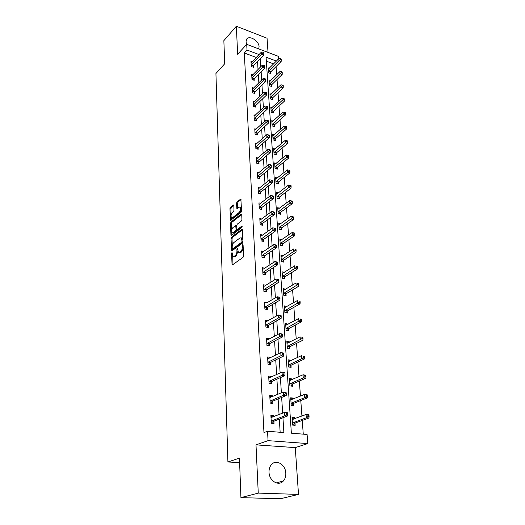 <?xml version="1.0" encoding="UTF-8"?>
<svg xmlns="http://www.w3.org/2000/svg" width="525" height="525" viewBox="0 0 525 525"><rect width="100%" height="100%" fill="white"/><g stroke="black" fill="none" stroke-linecap="round" stroke-linejoin="round"><path stroke-width="0.79" d="M231.991 252.486L231.623 253.477L232.017 264.154L232.621 264.771L243.029 257.401L243.574 255.957L243.088 245.096L242.642 244.689L242.327 247.091C242.301 249.145 241.723 250.681 240.601 251.698L239.735 252.322L238.435 252.368L237.543 248.614L236.893 249.624L236.946 251.009C236.913 253.05 236.348 254.566 235.246 255.563L234.393 256.18L233.133 256.22L231.991 252.486M258.74 48.897L259.074 46.784C259.009 40.733 248.87 34.716 246.533 39.408L246.022 41.81L246.658 44.382M269.03 472.297C269.181 480.926 278.69 486.629 283.349 480.992C285.141 478.938 285.961 476.313 285.81 473.123C285.574 464.527 276.091 458.883 271.412 464.651C269.712 466.646 268.912 469.199 269.03 472.297M233.809 205.459L233.218 204.967L230.462 207.231L229.95 208.622L230.56 220.382L241.027 212.336L241.559 210.912L240.863 199.001L237.018 201.849L236.499 203.26L236.887 208.622L239 207.211L240.115 207.113C240.968 208.773 240.673 210.525 239.223 212.376L232.595 217.658L231.532 217.744C230.692 216.11 230.98 214.377 232.398 212.546L233.487 211.667L233.999 210.262L233.809 205.459L231.394 207.467L230.888 208.852L231.125 215.086M256.318 57.455L244.309 52.986L247.012 50.046L246.704 44.33L278.303 56.313L278.506 58.958M240.929 497.628L258.261 493.106L298.502 494.406L280.468 498.75L240.929 497.628L239.452 458.108L227.916 461.987L215.933 73.5L224.72 63.768L223.853 40.655L236.342 26.25L237.654 54.265L246.704 44.33M298.502 494.406L295.273 447.608L255.997 444.865L258.261 493.106M255.997 444.865L268.052 440.646L267.547 431.255L283.881 432.58L282.942 417.742M244.309 52.986L263.963 432.567L267.547 431.255M231.584 237.11L231.066 238.514L231.499 250.162L232.096 250.747L242.393 243.167L242.937 241.73L242.406 229.891L241.782 229.34L231.584 237.11L232.536 237.326L232.017 238.731L232.28 245.713M230.928 234.846L230.501 223.42L231.013 222.029L241.106 214.043L241.723 214.561L241.94 219.509L241.408 220.94L237.254 224.175L236.729 225.593L236.86 228.874L237.471 229.425L241.815 226.085L241.881 227.469L231.518 235.397L230.928 234.846L231.879 235.069L231.768 232.135M268.032 52.421L267.054 38.233L236.342 26.25M227.916 461.987L239.623 462.63M280.147 432.278L279.346 419.114M279.07 414.573L278.112 398.921M277.837 394.341L276.911 379.194M276.629 374.568L275.737 359.907M275.448 355.241L274.588 341.053M274.299 336.348L273.459 322.606M273.171 317.874L272.363 304.572M272.068 299.808L271.287 286.919M270.992 282.128L270.231 269.647M269.942 264.83L269.2 252.735M268.905 247.898L268.19 236.184M267.894 231.322L267.205 219.968M266.903 215.086L266.234 204.087M265.939 199.185L265.289 188.527M264.987 183.612L264.357 173.276M264.055 168.348L263.445 158.333M263.143 153.392L262.553 143.679M262.251 138.725L261.68 129.314M261.378 124.353L260.82 115.224M260.518 110.25L259.973 101.404M259.672 96.423L259.147 87.846M258.845 82.858L258.339 74.543M258.031 69.549L257.545 61.484M273.63 416.686L273.571 415.688L270.887 415.439L271.327 423.229L274.017 423.465L273.899 421.365M272.468 396.618L272.423 395.791L269.765 395.502L270.191 403.115L272.862 403.39L272.738 401.336M271.333 377.002L271.294 376.34L268.669 376.012L269.089 383.453L271.727 383.768L271.609 381.76M270.224 357.827L270.198 357.322L267.599 356.954L268.006 364.232L270.618 364.586L270.506 362.617M269.141 339.078L269.122 338.717L266.549 338.323L266.949 345.443L269.535 345.824L269.423 343.901M268.085 320.742L265.525 320.092L265.912 327.055L268.472 327.475L268.367 325.592M267.048 302.8L264.521 302.262L264.902 309.074L267.435 309.52L267.33 307.683M265.972 285.285L263.537 284.806L263.911 291.473L266.418 291.952L266.319 290.154M264.843 268.196L262.579 267.724L262.946 274.253L265.427 274.759L265.328 272.993M263.747 251.468L261.634 250.996L261.995 257.388L264.456 257.919L264.357 256.193M262.69 235.082L260.715 234.616L261.069 240.877L263.504 241.434L263.406 239.741M261.673 219.03L259.809 218.571L260.157 224.7L262.566 225.284L262.474 223.63M260.676 203.306L258.93 202.847L259.265 208.858L261.653 209.468L261.562 207.841M259.717 187.891L258.064 187.445L258.392 193.331L260.761 193.961L260.669 192.373M258.779 172.791L257.211 172.344L257.539 178.119L259.882 178.769L259.79 177.207M257.86 157.979L256.377 157.546L256.699 163.203L259.022 163.872L258.93 162.35M256.974 143.463L255.563 143.03L255.872 148.582L258.175 149.271L258.09 147.774M256.102 129.222L254.763 128.796L255.071 134.236L257.348 134.951L257.263 133.481M255.255 115.257L253.975 114.837L254.277 120.172L256.535 120.901L256.456 119.464M254.428 101.548L253.207 101.141L253.503 106.378L255.741 107.12L255.662 105.709M253.621 88.102L252.453 87.701L252.742 92.84L254.96 93.601L254.881 92.21M252.827 74.911L251.711 74.511L251.993 79.551L254.192 80.332L254.113 78.967M252.052 61.957L250.983 61.563L251.258 66.511L253.437 67.305L253.365 65.966M303.266 434.155L302.249 420.453M301.928 416.043L300.779 400.529M300.451 396.08L299.335 381.052M299.007 376.563L297.931 362.007M297.596 357.486L296.553 343.376M296.212 338.828L295.201 325.159M294.866 320.578L293.882 307.328M293.541 302.728L292.589 289.879M292.248 285.252L291.329 272.797M290.981 268.15L290.089 256.075M289.748 251.403L288.881 239.689M288.533 235.003L287.693 223.643M287.346 218.938L286.525 207.92M286.178 203.201L285.39 192.518M285.036 187.779L284.268 177.411M283.92 172.666L283.178 162.606M282.824 157.848L282.102 148.089M281.748 143.325L281.046 133.849M280.691 129.078L280.015 119.877M279.661 115.1L278.998 106.175M278.644 101.391L278.007 92.728M277.653 87.938L277.029 79.524M276.675 74.734L276.071 66.57M273.623 63.892L266.332 61.176M294.709 418.72L294.637 417.67L292.038 417.428L292.563 425.092L295.168 425.322L295.024 423.255M293.331 398.967L293.265 398.075L290.699 397.792L291.211 405.293L293.79 405.556L293.646 403.535M291.985 379.654L291.933 378.912L289.387 378.597L289.892 385.928L292.445 386.229L292.307 384.254M290.666 360.767L290.627 360.17L288.107 359.822L288.599 366.995L291.126 367.329L290.988 365.393M289.373 342.287L289.347 341.841L286.853 341.453L287.332 348.469L289.833 348.843L289.702 346.946M288.113 324.214L285.626 323.479L286.092 330.35L288.573 330.75L288.442 328.893M286.88 306.521L284.425 305.891L284.885 312.611L287.339 313.044L287.208 311.227M285.672 289.203L283.251 288.665L283.697 295.247L286.125 295.713L286.007 293.934M284.425 272.291L282.096 271.806L282.535 278.25L284.944 278.742L284.826 276.997M283.139 255.773L280.967 255.288L281.4 261.601L283.782 262.119L283.664 260.413M281.899 239.584L279.864 239.111L280.284 245.293L282.647 245.838L282.535 244.164M280.691 223.729L278.782 223.256L279.195 229.313L281.538 229.884L281.42 228.244M279.523 208.189L277.718 207.723L278.125 213.655L280.448 214.246L280.337 212.645M278.381 192.951L276.682 192.491L277.082 198.312L279.379 198.923L279.267 197.354M277.272 178.014L275.664 177.562L276.052 183.264L278.329 183.901L278.224 182.359M276.189 163.367L274.66 162.921L275.048 168.518L277.298 169.168L277.193 167.659M275.133 149.002L273.683 148.555L274.057 154.048L276.294 154.724L276.189 153.241M274.103 134.905L272.718 134.472L273.085 139.86L275.303 140.549L275.205 139.092M273.098 121.078L271.779 120.652L272.14 125.934L274.332 126.643L274.234 125.213M272.114 107.513L270.848 107.087L271.202 112.271L273.381 113L273.289 111.595M271.149 94.192L269.942 93.772L270.29 98.864L272.449 99.606L272.35 98.234M270.204 81.119L269.049 80.706L269.391 85.7L271.53 86.461L271.438 85.109M269.279 68.283L268.17 67.876L268.511 72.778L270.631 73.552L270.539 72.227M276.412 61.071L266.063 57.192L291.362 433.191L307.092 434.464L307.788 443.579L268.052 440.646M295.273 447.608L307.788 443.579M259.061 54.561L247.012 50.046M282.653 413.182L281.662 397.445M281.374 392.831L280.416 377.606M280.12 372.96L279.188 358.221M278.893 353.535L277.994 339.275M277.699 334.55L276.826 320.742M276.524 315.984L275.684 302.617M275.382 297.832L274.568 284.885M274.26 280.074L273.473 267.533M273.164 262.697L272.403 250.556M272.094 245.687L271.353 233.927M271.044 229.044L270.322 217.645M270.014 212.743L269.318 201.705M269.01 196.783L268.334 186.08M268.019 181.145L267.369 170.776M267.054 165.828L266.424 155.774M266.109 150.813L265.493 141.074M265.184 136.1L264.587 126.656M264.272 121.675L263.694 112.521M263.379 107.527L262.822 98.654M262.507 93.653L261.962 85.05M261.647 80.049L261.122 71.708M260.807 66.695L260.295 58.61M294.637 417.67L292.123 418.609M273.571 415.688L270.959 416.712M272.423 395.791L269.843 396.887M293.265 398.075L290.791 399.085M271.294 376.34L268.754 377.514M291.933 378.912L289.485 379.995M270.198 357.322L267.684 358.568M290.627 360.17L288.212 361.318M269.122 338.717L266.647 340.036M289.347 341.841L286.958 343.048M268.072 320.526L265.624 321.904M288.094 323.899L285.738 325.165M267.041 302.722L277.187 296.756L279.74 297.235L278.906 297.235L278.978 298.39L280.002 298.581L279.93 297.426M286.867 306.338L284.543 307.657M285.672 289.144L283.5 290.443M233.966 256.397L235.357 256.384L234.393 256.18M237.917 251.488L236.217 255.767L235.357 256.384M239.288 252.551L240.706 252.538L239.735 252.322M243.239 248.502L241.579 251.908L240.706 252.538M232.647 255.419L232.995 264.502M242.399 229.825L232.536 237.326M232.404 248.916L232.463 250.471M232.24 248.489L232.66 248.896L241.69 242.228L242.071 241.224L241.336 237.871L240.01 237.93L233.861 242.537C232.778 243.541 232.221 245.044 232.188 247.045L232.24 248.489M232.562 248.942L233.618 249.106L232.66 248.896M242.918 242.091L233.618 249.106M242.812 238.96L242.301 238.094L241.395 237.923M231.689 230.16L231.446 223.65L230.501 223.42M241.717 214.548L231.958 222.252L231.446 223.65M237.307 229.504L238.429 229.648L242.235 226.728M233.002 227.482C231.564 229.32 231.276 231.079 232.148 232.765L233.205 232.7L235.548 230.895L236.073 229.484L235.738 225.638L233.002 227.482M232.792 232.91L234.157 232.916L233.205 232.7M237.011 229.392L236.499 231.118L234.157 232.916M232.142 217.895L233.54 217.888L232.595 217.658M241.513 209.862L240.174 212.605L233.54 217.888M241.421 207.933L240.253 207.257M241.047 199.559L237.956 202.092L237.438 203.497L237.641 208.307M231.203 217.245L231.308 220.067M292.149 419.002L293.285 419.245M293.331 425.165L295.391 422.947L308.943 418.018L306.311 417.769L306.062 414.507L292.182 419.488M292.425 423.019L306.311 417.769L308.017 416.502L309.067 416.601L308.969 415.295L307.912 415.196L308.017 416.502M307.912 415.196L306.062 414.507L308.693 414.763L308.969 415.295M309.067 416.601L308.943 418.018M272.14 417.27L270.979 417.04M271.569 420.807L274.26 421.05L287.556 415.99L284.826 415.734L271.208 421.122M286.552 414.442L284.826 415.734L284.616 412.42L287.332 412.683L287.556 413.221L286.466 413.116L286.552 414.442L287.641 414.547L287.556 413.221M271.005 417.533L284.616 412.42L286.466 413.116M274.26 421.05L272.226 423.308M287.556 415.99L287.641 414.547M290.811 399.446L291.736 399.617M292.051 405.379L294.013 403.22L307.374 397.898L304.769 397.609L304.526 394.419L290.837 399.807M291.073 403.259L304.769 397.609L306.456 396.349L307.499 396.467L307.401 395.187L306.357 395.076L306.456 396.349M306.357 395.076L304.526 394.419L307.132 394.721L307.401 395.187M307.499 396.467L307.374 397.898M289.505 380.317L290.213 380.428M290.798 386.039L292.661 383.933L305.845 378.236L303.266 377.908L303.023 374.798L289.524 380.566M289.754 383.946L303.266 377.908L304.933 376.655L305.963 376.786L305.865 375.539L304.835 375.408L304.933 376.655M304.835 375.408L303.023 374.798L305.603 375.126L305.865 375.539M305.963 376.786L305.845 378.236M270.795 397.327L269.857 397.176M270.434 400.733L273.098 401.015L286.21 395.548L283.513 395.253L270.08 401.054M285.219 393.967L283.513 395.253L283.303 392.011L285.994 392.319L286.21 392.792L285.134 392.674L285.219 393.967L286.296 394.091L286.21 392.792M269.883 397.55L283.303 392.011L285.134 392.674M273.098 401.015L271.162 403.213M286.21 395.548L286.296 394.091M269.483 377.856L268.767 377.757M269.325 381.111L271.963 381.432L284.898 375.585L282.227 375.244L268.977 381.439M283.913 373.964L282.227 375.244L282.023 372.081L284.688 372.428L284.898 372.835L283.828 372.697L283.913 373.964L284.977 374.102L284.898 372.835M268.78 378.013L282.023 372.081L283.828 372.697M271.963 381.432L270.119 383.578M284.898 375.585L284.977 374.102M288.232 361.607L288.73 361.679M289.564 367.126L291.342 365.072L304.349 359.021L301.79 358.654L301.56 355.609L288.238 361.751M288.461 365.052L301.79 358.654L303.437 357.407L304.461 357.551L304.369 356.331L303.345 356.186L303.437 357.407M303.345 356.186L304.369 356.331M304.461 357.551L304.349 359.021M288.35 348.62L290.049 346.618L302.886 340.226L300.353 339.826L300.129 336.853L286.985 343.343M287.201 346.572L301.98 338.586L302.991 338.743L302.899 337.555L301.888 337.391L301.98 338.586M301.888 337.391L302.899 337.555M302.991 338.743L302.886 340.226M287.162 330.52L288.783 328.558L301.448 321.845L298.948 321.418L298.725 318.504L285.751 325.329M285.967 328.486L300.556 320.178L301.56 320.348L301.468 319.187L300.464 319.01L300.556 320.178M300.464 319.01L301.468 319.187M301.56 320.348L301.448 321.845M268.19 358.837L267.697 358.772M268.242 361.928L270.854 362.283L283.612 356.068L280.973 355.694L267.894 362.263M282.634 354.421L280.973 355.694L280.77 352.603L283.408 352.984L283.612 353.338L282.555 353.187L282.634 354.421L283.69 354.572L283.612 353.338M267.704 358.916L280.77 352.603L282.555 353.187M270.854 362.283L269.095 364.383M283.612 356.068L283.69 354.572M267.186 343.173L269.765 343.56L282.358 336.998L279.746 336.591L266.838 343.514M281.387 335.324L279.746 336.591L279.549 333.565L282.161 333.985L281.308 334.11L281.387 335.324L282.437 335.488L282.358 334.281M266.654 340.239L279.549 333.565L281.308 334.11M269.765 343.56L268.085 345.608M282.358 336.998L282.437 335.488M266.149 324.831L268.702 325.251L281.131 318.353L278.545 317.907L265.808 325.172M280.173 316.647L278.545 317.907L278.355 314.954L280.941 315.407L280.094 315.466L280.173 316.647L281.203 316.831L281.131 315.65M265.63 321.969L278.355 314.954L280.094 315.466M268.702 325.251L267.1 327.252M281.131 318.353L281.203 316.831M265.132 306.882L267.665 307.328L279.93 300.123L277.371 299.644L264.797 307.23M278.978 298.39L277.371 299.644L277.187 296.756L278.906 297.235M267.665 307.328L266.123 309.291M279.93 300.123L280.002 298.581M264.141 289.314L266.647 289.8L278.762 282.286L276.222 281.781L263.812 289.675M277.817 280.527L276.222 281.781L276.045 278.952L278.755 279.602L277.738 279.398L277.817 280.527L278.827 280.737L278.755 279.602M263.642 286.604L276.045 278.952L277.738 279.398M266.647 289.8L265.171 291.716M278.762 282.286L278.827 280.737M263.169 272.121L265.65 272.632L277.613 264.836L275.1 264.298L262.848 272.488M276.675 263.058L275.1 264.298L274.923 261.535L277.607 262.165L276.603 261.949L276.675 263.058L277.679 263.274L277.607 262.165M262.677 269.483L274.923 261.535L276.603 261.949M265.65 272.632L264.233 274.516M277.613 264.836L277.679 263.274M262.218 255.294L264.679 255.832L276.491 247.761L274.004 247.196L261.896 255.662M275.559 245.963L274.004 247.196L273.827 244.486L276.478 245.103L275.487 244.873L275.559 245.963L276.55 246.186L276.478 245.103M261.732 252.715L273.827 244.486L275.487 244.873M264.679 255.832L263.307 257.677M276.491 247.761L276.55 246.186M261.293 238.809L263.721 239.374L275.389 231.046L272.928 230.455L260.971 239.183M274.463 229.222L275.448 229.464L275.382 228.401L274.398 228.165L274.463 229.222L272.928 230.455L272.757 227.804L260.807 236.302M263.721 239.374L262.402 241.185M275.389 231.046L275.448 229.464M274.398 228.165L272.757 227.804M260.38 222.666L262.789 223.256L274.312 214.679L271.878 214.062L260.065 223.046M273.4 212.842L274.372 213.091L274.306 212.048L273.328 211.805L273.4 212.842L271.878 214.062L271.707 211.47L259.908 220.218M262.789 223.256L261.516 225.035M274.312 214.679L274.372 213.091M273.328 211.805L271.707 211.47M259.488 206.857L261.87 207.467L273.256 198.653L270.848 198.01L259.173 207.231M272.35 196.796L273.315 197.052L273.249 196.035L272.285 195.779L272.35 196.796L270.848 198.01L270.683 195.471L259.022 204.468M261.87 207.467L260.643 209.206M273.256 198.653L273.315 197.052M272.285 195.779L270.683 195.471M258.608 191.356L260.971 191.993L272.226 182.956L269.837 182.293L258.3 191.743M271.327 181.079L272.285 181.348L272.219 180.351L271.261 180.088L271.327 181.079L269.837 182.293L269.673 179.799L258.149 189.026M260.971 191.993L259.783 193.705M272.226 182.956L272.285 181.348M271.261 180.088L269.673 179.799M257.755 176.17L260.092 176.827L271.215 167.573L268.846 166.891L257.447 176.558M270.322 165.69L271.267 165.966L271.202 164.988L270.257 164.712L270.322 165.69L268.846 166.891L268.688 164.45L257.303 173.9M260.092 176.827L258.943 178.507M271.215 167.573L271.267 165.966M270.257 164.712L268.688 164.45M256.909 161.28L259.232 161.956L270.224 152.506L267.875 151.797L256.613 161.674M269.338 150.603L270.277 150.885L270.211 149.933L269.272 149.645L269.338 150.603L267.875 151.797L267.724 149.408L256.463 159.068M259.232 161.956L258.116 163.616M270.224 152.506L270.277 150.885M269.272 149.645L267.724 149.408M256.088 146.685L258.385 147.381L269.253 137.734L266.93 137.012L255.793 147.079M268.373 135.817L269.299 136.113L269.24 135.174L268.308 134.879L268.373 135.817L266.93 137.012L266.779 134.669L255.649 144.526M258.385 147.381L257.309 149.008M269.253 137.734L269.299 136.113M268.308 134.879L266.779 134.669M255.281 132.372L257.558 133.088L268.301 123.257L265.998 122.509L254.986 132.766M267.428 121.328L268.347 121.623L268.288 120.704L267.363 120.409L267.428 121.328L265.998 122.509L265.847 120.212L254.842 130.259M257.558 133.088L256.508 134.689M268.301 123.257L268.347 121.623M267.363 120.409L265.847 120.212M254.487 118.335L256.745 119.063L267.369 109.062L265.086 108.294L254.198 118.729M266.497 107.12L267.409 107.422L267.35 106.522L266.438 106.214L266.497 107.12L265.086 108.294L264.941 106.043L254.061 116.274M256.745 119.063L255.727 120.645M267.369 109.062L267.409 107.422M266.438 106.214L264.941 106.043M253.706 104.56L255.944 105.308L266.451 95.137L264.187 94.356L253.424 104.961M265.591 93.181L266.497 93.496L266.438 92.617L265.532 92.302L265.591 93.181L264.187 94.356L264.049 92.144L253.286 102.546M255.944 105.308L254.96 106.864M266.451 95.137L266.497 93.496M265.532 92.302L264.049 92.144M285.994 312.808L287.549 310.885L300.051 303.863L297.57 303.404L297.353 300.556L284.55 307.696M284.76 310.793L299.158 302.17L300.156 302.361L300.064 301.219L299.073 301.028L299.158 302.17M299.073 301.028L300.064 301.219M300.156 302.361L300.051 303.863M284.845 295.463L286.342 293.587L298.679 286.276L296.225 285.784L296.008 282.995L283.369 290.437M283.579 293.468L297.8 284.557L298.777 284.753L298.692 283.638L297.708 283.441L297.8 284.557M297.708 283.441L298.692 283.638M298.777 284.753L298.679 286.276M283.717 278.486L285.154 276.642L297.34 269.056L294.906 268.531L294.696 265.801L282.214 273.538M282.417 276.504L296.461 267.317L297.432 267.52L297.347 266.431L296.376 266.221L296.461 267.317M296.376 266.221L297.347 266.431M297.432 267.52L297.34 269.056M282.608 261.863L283.992 260.052L296.021 252.197L293.613 251.652L293.409 248.975L281.085 256.988M281.282 259.895L295.155 250.438L296.12 250.655L296.034 249.585L295.07 249.368L295.155 250.438M295.07 249.368L296.034 249.585M296.12 250.655L296.021 252.197M281.518 245.575L282.857 243.803L294.742 235.692L292.353 235.121L292.149 232.503L279.976 240.772M280.173 243.62L293.875 233.914L294.827 234.143L294.748 233.093L293.797 232.864L293.875 233.914M292.149 232.503L293.797 232.864M294.827 234.143L294.742 235.692M280.455 229.622L281.741 227.876L293.482 219.529L291.113 218.932L290.922 216.366L278.893 224.884M279.083 227.673L292.622 217.724L293.567 217.967L293.488 216.943L292.543 216.7L292.622 217.724M290.922 216.366L292.543 216.7M293.567 217.967L293.482 219.529M279.405 213.983L280.652 212.271L292.248 203.693L289.905 203.07L289.708 200.557L277.83 209.317M278.02 212.054L291.395 201.876L292.333 202.125L292.254 201.121L291.316 200.872L291.395 201.876M289.708 200.557L291.316 200.872M292.333 202.125L292.248 203.693M278.375 198.66L279.582 196.98L291.034 188.173L288.717 187.53L288.527 185.069L276.787 194.06M276.97 196.737L290.187 186.342L291.119 186.598L291.04 185.614L290.115 185.358L290.187 186.342M288.527 185.069L290.115 185.358M291.119 186.598L291.034 188.173M277.364 183.632L278.532 181.985L289.853 172.968L287.549 172.305L287.365 169.89L275.769 179.097M275.947 181.722L289.012 171.124L289.931 171.386L289.859 170.422L288.934 170.159L289.012 171.124M287.365 169.89L288.934 170.159M289.931 171.386L289.853 172.968M276.373 168.899L277.502 167.278L288.691 158.064L286.414 157.382L286.23 155.019L274.765 164.423M274.942 167.002L287.858 156.201L288.77 156.476L288.691 155.531L287.785 155.256L287.858 156.201M286.23 155.019L287.785 155.256M288.77 156.476L288.691 158.064M275.402 154.455L276.491 152.854L287.549 143.456L285.292 142.748L285.114 140.431L273.781 150.038M273.958 152.565L286.722 141.579L287.628 141.862L287.556 140.936L286.65 140.648L286.722 141.579M285.114 140.431L286.65 140.648M287.628 141.862L287.549 143.456M274.444 140.28L275.5 138.705L286.433 129.124L284.196 128.402L284.025 126.131L272.816 135.923M272.987 138.403L285.613 127.234L286.506 127.529L286.44 126.617L285.541 126.328L285.613 127.234M284.025 126.131L285.541 126.328M286.506 127.529L286.433 129.124M273.499 126.374L274.529 124.825L285.344 115.073L283.119 114.332L282.949 112.101L271.871 122.069M272.042 124.504L284.524 113.17L285.41 113.472L285.344 112.58L284.452 112.278L284.524 113.17M282.949 112.101L284.452 112.278M285.41 113.472L285.344 115.073M272.58 112.731L273.577 111.208L284.268 101.292L282.069 100.531L281.899 98.339L270.946 108.485M271.11 110.867L282.069 100.531L283.454 99.376L284.333 99.684L284.268 98.805L283.388 98.503L283.454 99.376M281.899 98.339L283.388 98.503M284.333 99.684L284.268 101.292M271.668 99.337L272.639 97.84L283.211 87.767L281.033 86.986L280.868 84.84L270.034 95.143M270.198 97.486L281.033 86.986L282.404 85.844L283.277 86.153L283.211 85.293L282.338 84.984L282.404 85.844M280.868 84.84L282.338 84.984M283.277 86.153L283.211 87.767M252.945 91.042L255.163 91.809L265.552 81.48L263.307 80.686L252.663 91.448M264.698 79.518L265.598 79.839L265.538 78.973L264.639 78.652L264.698 79.518L263.307 80.686L263.169 78.514L252.525 89.079M255.163 91.809L254.205 93.338M265.552 81.48L265.598 79.839M264.639 78.652L263.169 78.514M270.775 86.192L271.727 84.715L282.181 74.491L280.015 73.703L279.858 71.597L269.141 82.051M269.299 84.348L280.015 73.703L281.38 72.562L282.24 72.877L282.174 72.037L281.315 71.715L281.38 72.562M279.858 71.597L281.315 71.715M282.24 72.877L282.181 74.491M252.197 77.785L254.395 78.566L264.672 68.086L262.447 67.272L251.915 78.186M263.826 66.111L264.712 66.439L264.652 65.586L263.767 65.257L263.826 66.111L262.447 67.272L262.31 65.146L251.783 75.862M254.395 78.566L253.463 80.069M264.672 68.086L264.712 66.439M263.767 65.257L262.31 65.146M269.902 73.29L270.821 71.827L281.164 61.464L279.018 60.657L278.86 58.59L268.262 69.195M268.419 71.453L279.018 60.657L280.37 59.522L281.229 59.85L281.164 59.023L280.304 58.695L280.37 59.522M278.86 58.59L280.304 58.695M281.229 59.85L281.164 61.464M251.462 64.765L253.641 65.559L263.806 54.935L261.601 54.108L251.186 65.172M262.966 52.953L263.845 53.288L263.793 52.454L262.907 52.119L262.966 52.953L261.601 54.108L261.47 52.021L251.055 62.895M253.641 65.559L252.728 67.049M263.806 54.935L263.845 53.288M262.907 52.119L261.47 52.021M232.437 253.647L231.623 253.477M243.121 245.884L242.268 245.693M237.727 249.808L236.893 249.624M236.217 255.767L235.246 255.563M237.845 251.206L236.946 251.009M241.579 251.908L240.601 251.698M243.18 247.282L242.327 247.091M232.988 264.357L232.017 264.154M242.307 229.464L241.782 229.34M232.457 250.373L231.499 250.162M232.017 238.731L231.066 238.514M242.662 242.445L241.69 242.228M242.918 241.415L242.071 241.224M242.858 239.958L242.005 239.761M231.958 222.252L231.013 222.029M241.638 214.174L241.106 214.043M238.429 229.648L237.471 229.425M242.189 226.17L241.815 226.085M236.499 231.118L235.548 230.895M237.024 229.707L236.073 229.484M236.762 226.4L235.935 226.203M240.174 212.605L239.223 212.376M237.635 208.313L236.696 208.077M237.438 203.497L236.499 203.26M237.956 202.092L237.018 201.849M240.982 199.178L240.437 199.041M231.308 220.054L230.37 219.831M230.888 208.852L229.95 208.622M231.394 207.467L230.462 207.231M233.737 205.098L233.218 204.967M295.129 423.137L292.523 422.907M295.391 422.947L292.786 422.71M271.307 421.004L273.998 421.247M293.751 403.417L291.172 403.148M294.013 403.22L291.434 402.951M292.405 384.136L289.853 383.827M292.661 383.933L290.108 383.624M270.178 400.936L272.842 401.218M269.069 381.321L271.707 381.636M291.086 365.275L288.56 364.934M291.342 365.072L288.816 364.724M289.8 346.828L287.3 346.454M290.049 346.618L287.549 346.238M288.54 328.775L286.059 328.368M288.783 328.558L286.309 328.151M267.993 362.145L270.598 362.499M266.936 343.389L269.515 343.783M265.906 325.054L268.459 325.474M264.895 307.105L267.422 307.558M263.904 289.544L266.411 290.03M262.933 272.357L265.414 272.869M261.988 255.531L264.442 256.069M261.063 239.052L263.491 239.617M260.151 222.915L262.559 223.499M259.258 207.106L261.647 207.716M258.385 191.612L260.754 192.242M257.532 176.426L259.875 177.082M256.692 161.542L259.015 162.218M255.872 146.947L258.175 147.643M255.065 132.635L257.348 133.35M254.277 118.597L256.535 119.326M253.503 104.829L255.741 105.578M287.306 311.108L284.852 310.669M287.549 310.885L285.095 310.446M286.099 293.81L283.671 293.344M286.342 293.587L283.913 293.121M284.918 276.878L282.509 276.38M285.154 276.642L282.745 276.15M283.756 260.288L281.374 259.77M283.992 260.052L281.61 259.534M282.621 244.04L280.265 243.495M282.857 243.803L280.494 243.259M281.512 228.119L279.175 227.548M281.741 227.876L279.405 227.305M280.422 212.52L278.106 211.923M280.652 212.271L278.335 211.68M279.353 197.223L277.056 196.613M279.582 196.98L277.285 196.363M278.309 182.234L276.032 181.598M278.532 181.985L276.255 181.348M277.279 167.528L275.028 166.871M277.502 167.278L275.244 166.622M276.275 153.11L274.037 152.434M276.491 152.854L274.253 152.178M275.284 138.968L273.072 138.272M275.5 138.705L273.289 138.016M274.319 125.088L272.121 124.373M274.529 124.825L272.337 124.117M273.368 111.471L271.189 110.742M273.577 111.208L271.399 110.48M272.436 98.103L270.277 97.355M272.639 97.84L270.48 97.092M252.742 91.317L254.96 92.078M271.517 84.978L269.377 84.223M271.727 84.715L269.581 83.954M251.993 78.054L254.192 78.835M270.618 72.096L268.498 71.321M270.821 71.827L268.702 71.052M251.258 65.041L253.437 65.835M283.349 480.992L276.229 482.915M242.301 238.094L241.336 237.871M236.696 225.868L235.738 225.638M241.067 207.355L240.115 207.113"/></g></svg>
